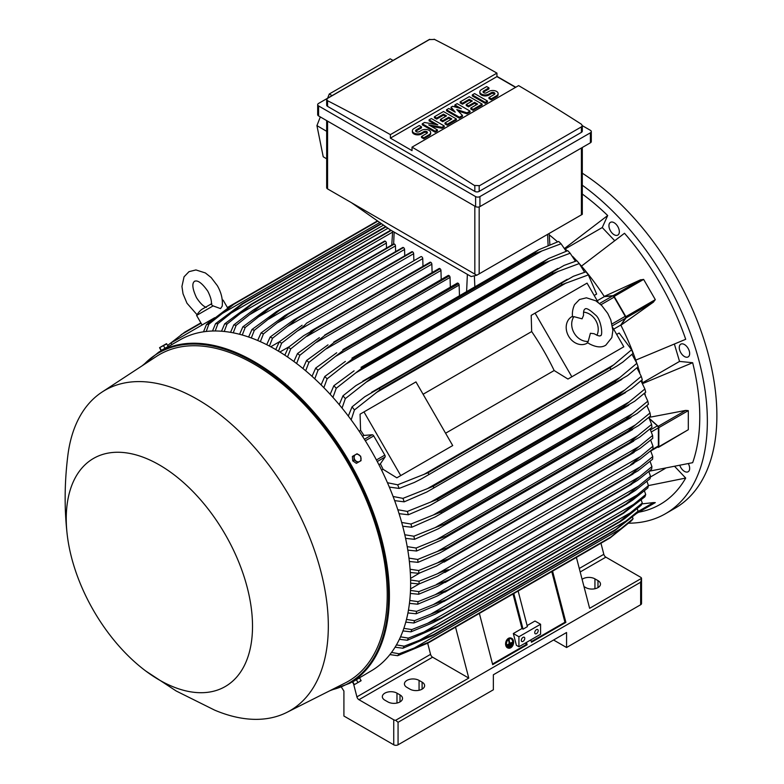 <?xml version="1.0" encoding="UTF-8"?>
<svg xmlns="http://www.w3.org/2000/svg" width="784" height="784" viewBox="0 0 784 784"><rect width="100%" height="100%" fill="white"/><g stroke="black" fill="none" stroke-linecap="round" stroke-linejoin="round"><path stroke-width="1.18" d="M582.061 318.823L583.521 315.393C583.374 311.65 583.874 309.543 584.991 309.072L584.991 309.072C586.148 307.642 589.617 309.602 595.409 314.933C601.338 319.166 603.268 336.885 600.309 335.601L600.309 335.601C600.083 336.463 598.016 335.836 594.096 333.719L590.401 333.269L588.216 341.403A15.317 12.505 -120 0 1 574.133 333.024A15.317 12.505 -120 0 1 573.917 316.648L582.061 318.823M583.551 312.15A15.317 12.505 -120 0 1 595.791 320.519A15.317 12.505 -120 0 1 596.928 335.317M587.843 342.794L587.108 343.216A15.317 12.505 -120 0 1 568.625 336.209A15.317 12.505 -120 0 1 571.791 316.697L572.526 316.275M588.216 341.403L587.334 342.432L589.392 343.823C596.232 347.4 601.71 347.851 605.826 345.146L611.834 337.6L612.892 330.368L610.805 319.892L607.747 313.404L601.651 305.437L595.84 300.811L586.422 297.812L579.484 299.517L574.535 304.672C571.291 311.954 572.702 316.981 572.585 316.893L573.917 316.648M535.08 313.13L571.84 376.79L567.949 379.044L554.17 370.528A173.372 100.097 -120 0 0 531.679 331.563L531.189 315.374L587.059 283.122L598.202 302.408M612.686 327.496L623.819 346.783L571.84 376.79M554.17 370.528L445.586 433.219M423.086 394.254L531.679 331.563M448.82 447.821L396.841 477.828L383.072 469.312A173.372 100.097 -120 0 0 380.367 463.844L385.022 457.062A1.842 1.058 -120 0 0 384.817 455.132L373.733 435.924A1.842 1.058 -120 0 0 372.165 434.777L363.952 435.424A173.372 100.097 -120 0 0 360.571 430.347L360.081 414.168L363.972 411.914L400.732 475.584L396.841 477.828M363.972 411.914L415.961 381.906L452.711 445.567L400.732 475.584M619.928 349.027L567.949 379.044M613.647 329.162L620.781 325.046L625.436 318.255A1.842 1.058 -120 0 0 625.23 316.324L612.039 323.949M597.232 300.733L604.366 296.617L612.578 295.98A1.842 1.058 -120 0 1 614.146 297.126L625.23 316.324M620.781 325.046A173.372 100.097 60 0 1 620.889 325.252L625.985 317.941A1.225 0.706 60 0 0 625.848 316.658L614.166 296.421A1.225 0.706 60 0 0 613.127 295.656L604.239 296.421A173.372 100.097 60 0 1 604.366 296.617M625.985 317.941L653.562 302.026L620.889 325.252A173.372 100.097 60 0 1 635.746 360.13L685.706 339.296A191.443 110.524 -120 0 0 624.495 233.269L581.473 266.119A173.372 100.097 60 0 1 604.239 296.421L640.695 279.741L613.127 295.656M640.381 279.898L643.635 279.408L655.316 299.645L653.278 302.222M614.627 240.61L602.249 227.546L565.225 248.92M564.519 248.234A173.372 100.097 60 0 1 564.666 248.371L607.688 215.531A191.443 110.524 -120 0 0 582.306 194.04M602.249 227.546L607.688 215.531M549.251 234.867A173.372 100.097 60 0 1 557.561 241.844M649.221 471.204L692.664 462.678A191.443 110.524 -120 0 0 692.664 362.718L679.542 361.424L642.517 382.798M679.542 361.424L674.416 344.166M692.664 362.718L642.713 383.552A173.372 100.097 60 0 1 642.753 383.748M679.875 465.549A7.35 4.243 -120 0 0 688.136 471.752A7.35 4.243 -120 0 0 689.263 470.459A7.35 4.243 -120 0 0 688.362 463.677M616.126 224.322A7.35 4.243 -120 0 0 610.462 222.352A7.35 4.243 -120 0 0 612.147 233.122A7.35 4.243 -120 0 0 617.812 235.092A7.35 4.243 -120 0 0 616.126 224.322M628.827 523.193A202.164 116.718 -120 0 0 665.479 513.726A202.164 116.718 -120 0 0 707.354 421.175A202.164 116.718 -120 0 0 582.306 185.22M638.705 512.207L638.921 512.168A191.443 110.524 -120 0 0 685.706 478.064L674.838 466.598M689.263 351.016A7.35 4.243 -120 0 0 680.786 344.176A7.35 4.243 -120 0 0 679.659 350.066A7.35 4.243 -120 0 0 688.136 356.906A7.35 4.243 -120 0 0 689.263 351.016M665.479 513.726L675.014 508.218A202.164 116.718 -120 0 0 716.88 415.677A202.164 116.718 -120 0 0 582.306 173.195M665.204 468.469L650.367 477.035M685.706 478.064L648.437 485.59L646.957 481.366M600.956 543.214L603.817 554.308A3.067 1.764 -120 0 0 605.865 557.159L640.646 577.24A3.067 1.764 180 0 1 641.528 578.347L589.627 608.306L576.397 557.395M641.528 578.347L641.537 603.494A3.067 1.764 0 0 1 640.646 604.748L566.567 647.515L553.573 640.009M582.1 579.327A8.575 4.949 180 0 1 594.938 578.866L597.976 580.611A8.575 4.949 180 0 1 600.485 584.119A8.575 4.949 180 0 1 595.193 588.686A8.575 4.949 180 0 1 585.844 587.618L583.972 586.54M341.491 687.274L343.911 691.027L343.911 716.037L393.735 744.8A3.067 1.764 0 0 0 398.066 744.8L493.361 689.783L493.361 674.769L566.567 632.512L566.567 647.515M641.537 578.915L640.646 582.238L398.066 722.289L395.646 720.3A3.067 1.764 180 0 1 393.735 719.79L358.954 699.71A3.067 1.764 -120 0 1 356.906 696.868L353.653 684.236M455.543 627.171L468.773 678.082L395.646 720.3M468.773 678.082L432.592 657.198A3.067 1.764 60 0 1 430.553 654.346L427.682 643.223M400.007 694.908A8.575 4.949 180 0 1 402.525 698.407A8.575 4.949 180 0 1 397.233 702.983A8.575 4.949 180 0 1 387.884 701.905L384.846 700.161A8.575 4.949 180 0 1 382.337 696.653A8.575 4.949 180 0 1 387.629 692.086A8.575 4.949 180 0 1 396.978 693.154L400.007 694.908L400.007 701.905M422.106 682.149A8.575 4.949 180 0 1 424.614 685.657A8.575 4.949 180 0 1 419.322 690.224A8.575 4.949 180 0 1 409.973 689.156L406.945 687.401A8.575 4.949 180 0 1 404.426 683.903A8.575 4.949 180 0 1 409.728 679.326A8.575 4.949 180 0 1 419.068 680.404L422.106 682.149L422.106 689.156M352.947 681.698L371.038 670.986A191.129 110.348 -120 0 0 400.34 517.822A191.129 110.348 -120 0 0 275.468 349.399A191.129 110.348 -120 0 0 179.908 339.933L158.682 352.183A191.129 110.348 -120 0 1 254.251 361.649A191.129 110.348 -120 0 1 379.113 530.082A191.129 110.348 -120 0 1 349.811 683.236L329.75 690.763M166.473 347.684L163.013 349.684M145.824 671.055L176.214 691.008L214.561 710.088A185.004 106.81 -120 0 0 286.934 712.352L345.029 683.06A188.679 108.937 -120 0 0 377.898 532.973A188.679 108.937 -120 0 0 253.81 363.903A188.679 108.937 -120 0 0 156.447 356.426L102.028 392.078A185.004 106.81 -120 0 0 67.796 455.896C64.464 482.856 64.278 509.198 67.238 534.933A131.712 76.048 -120 0 0 145.824 671.055A131.712 76.048 -120 0 0 159.377 680.022A131.712 76.048 -120 0 0 252.517 626.249A131.712 76.048 -120 0 0 159.377 464.941A131.712 76.048 -120 0 0 67.238 534.933M286.934 712.352A185.004 106.81 -120 0 0 319.166 565.195A185.004 106.81 -120 0 0 197.499 399.419A185.004 106.81 -120 0 0 102.028 392.078M167.227 347.253L167.786 346.93M159.554 347.665L161.014 350.575L168.246 346.401L166.453 343.686L159.554 347.665L166.796 343.892M161.377 350.36L159.936 347.861M164.993 348.272L163.552 345.773M422.988 266.305L422.752 258.612A1.529 0.882 -120 0 0 421.674 256.74A1.529 0.882 -120 0 0 420.9 256.662L306.446 323.263C305.025 325.144 301.938 327.761 297.195 331.103L281.632 343.206L278.467 351.163M422.752 258.612L297.195 331.103M275.772 349.566L279.28 341.844L302.124 325.242M279.28 341.844A196.029 113.18 60 0 1 280.456 342.52A196.029 113.18 60 0 1 281.632 343.206M279.859 352.016L289.09 346.783M284.827 355.172L288.375 347.361L303.614 335.738L315.54 328.849A201.243 116.189 60 0 1 315.678 328.947L290.727 348.89L287.532 356.985M432.102 272.558L431.847 264.198A1.529 0.882 -120 0 0 430.906 262.415A201.243 116.189 -120 0 0 430.769 262.326A1.529 0.882 -120 0 0 430.004 262.248L310.729 331.113M430.769 262.326L315.54 328.849M430.906 262.415L315.678 328.947M288.375 347.361A196.029 113.18 60 0 1 290.727 348.89M431.847 264.198L306.858 336.365M270.745 346.763L279.349 341.795M413.864 260.729L413.658 253.702L287.581 326.487L272.528 338.208L269.402 346.058M413.658 253.702A1.529 0.882 -120 0 0 412.57 251.821L297.352 318.343L287.581 326.487M412.57 251.821A201.243 116.189 -120 0 0 412.433 251.752A1.529 0.882 -120 0 0 411.806 251.742L293.549 320.029L412.433 251.752M266.717 344.666L270.176 337.032L293.549 320.029M270.176 337.032A196.029 113.18 60 0 1 272.528 338.208M403.201 247.47A1.529 0.882 -120 0 0 402.711 247.509L284.994 315.472L403.201 247.47A201.243 116.189 -120 0 1 403.476 247.587L288.247 314.11L263.434 333.906L260.357 341.648M404.75 255.819L404.564 249.459A1.529 0.882 -120 0 0 403.476 247.587M257.662 340.481L261.082 332.906L284.994 315.472M261.082 332.906A196.029 113.18 60 0 1 263.434 333.906M404.564 249.459L278.006 322.518M395.636 251.595L395.459 245.911A1.529 0.882 -120 0 0 394.381 244.03A201.243 116.189 -120 0 0 393.97 243.893A1.529 0.882 -120 0 0 393.617 243.961A1.529 0.882 -120 0 0 393.382 244.236M248.616 337.002L251.978 329.496L276.478 311.591L393.97 243.893M278.741 310.415A201.243 116.189 60 0 1 279.153 310.562L254.33 330.309L251.301 337.963M394.381 244.03L279.153 310.562M251.978 329.496A196.029 113.18 60 0 1 254.33 330.309M395.459 245.911L268.481 319.225M386.512 248.058L386.365 243.069A1.529 0.882 -120 0 0 385.287 241.198A201.243 116.189 -120 0 0 384.748 241.051A1.529 0.882 -120 0 0 384.513 241.119A1.529 0.882 -120 0 0 384.346 241.276M239.581 334.278L242.873 326.82L267.991 308.396L384.748 241.051M269.52 307.573A201.243 116.189 60 0 1 270.059 307.72L245.235 327.438L242.266 335.013M385.287 241.198L270.059 307.72M242.873 326.82A196.029 113.18 60 0 1 245.235 327.438M386.365 243.069L258.985 316.609M230.545 332.338L233.769 324.919L252.909 310.278L260.298 305.505L390.795 230.163L260.298 305.505A201.243 116.189 60 0 1 260.964 305.623L236.141 325.34L233.23 332.828M391.236 230.408L260.964 305.623M233.769 324.919A196.029 113.18 60 0 1 236.141 325.34M392.598 232.123L249.537 314.717M221.519 331.22L224.665 323.851L251.096 304.251L385.61 226.586M251.096 304.251A201.243 116.189 60 0 1 251.86 304.319L227.046 324.047L224.214 331.465M386.012 226.87L251.86 304.319M224.665 323.851A196.029 113.18 60 0 1 227.046 324.047M387.972 228.242L240.129 313.6M212.513 331.015L215.561 323.674L241.893 303.878L381.161 223.469M241.893 303.878A201.243 116.189 60 0 1 242.766 303.869L217.942 323.625L215.208 330.975M381.543 223.744L242.766 303.869M215.561 323.674A196.029 113.18 60 0 1 217.942 323.625M383.503 225.116L230.761 313.306M203.517 331.808L206.457 324.517L232.711 304.476L377.476 220.892M227.399 307.544L232.701 304.476A201.243 116.189 60 0 1 233.671 304.359L208.848 324.194L206.221 331.465M377.819 221.137L233.671 304.359M206.457 324.517A196.029 113.18 60 0 1 208.848 324.194M379.779 222.509L221.441 313.923M171.921 344.539L171 342.951L207.76 321.724L208.417 322.861M214.728 317.706L207.76 321.724M206.329 307.397C203.399 306.417 200.136 303.192 196.529 297.724C189.659 282.975 194.54 281.779 194.51 281.201C195 281.515 198.47 277.889 207.809 291.207C210.749 297.067 211.905 301.507 211.288 304.535L213.111 305.907L220.549 308.612L222.205 306.132C222.94 299.478 221.323 292.657 217.364 285.699L211.18 277.565L205.359 272.94L195.941 269.941L189.003 271.656L184.054 276.811L181.937 286.464L183.035 293.814L186.984 303.241L197.009 314.678M213.111 305.907L196.598 315.442L202.115 324.988M222.254 300.096L223.126 300.125L222.303 300.595M476.78 275.233L471.164 276.556L390.373 229.918L351.389 202.654L476.78 275.233L582.306 214.326L582.306 147.49M326.663 120.609L326.663 187.65A3.067 1.764 0 0 0 327.565 188.905L351.389 202.654M332.093 95.628L329.26 94.011L390.197 58.829L393.058 60.427M320.313 116.943L316.932 125.616L323.224 156.771L326.663 158.829M329.26 94.011L327.624 98.206M316.932 125.616L326.663 131.31M317.677 104.684L317.677 114.689A3.067 1.764 0 0 0 318.578 115.934L475.604 206.594A3.067 1.764 0 0 0 479.935 206.594L590.391 142.815A3.067 1.764 0 0 0 591.293 141.571L591.293 131.565A3.067 1.764 180 0 1 590.391 132.819L479.935 196.588A3.067 1.764 180 0 1 475.604 196.588L318.578 105.928A3.067 1.764 180 0 1 317.677 104.684A3.067 1.764 180 0 1 318.578 103.429L429.034 39.661A3.067 1.764 180 0 1 429.818 39.327M582.306 125.646L590.391 130.311A3.067 1.764 180 0 1 591.293 131.565M496.938 76.362L515.774 87.24M581.405 132.378A3.067 1.764 0 0 0 582.306 131.124L582.306 125.587L581.405 126.881L479.171 185.896L479.171 191.404L581.405 132.378L581.405 126.881M434.12 39.2A1837.814 1061.066 60 0 1 496.938 73.108L390.373 134.632A1837.814 1061.066 -120 0 0 327.565 100.724L326.663 99.578L326.663 105.115A3.067 1.764 0 0 0 327.565 106.369L474.839 191.404A3.067 1.764 0 0 0 479.171 191.404M474.839 191.404L474.839 185.759A1837.814 1061.066 -120 0 0 412.031 147.137L518.596 85.613A1837.814 1061.066 60 0 1 581.405 124.235L582.306 125.587M496.938 73.108L496.938 76.607L515.558 87.357M326.663 99.578L327.565 98.363L429.789 39.347M429.416 39.602L434.503 39.435M412.031 147.137L412.031 150.636L390.373 138.131L390.373 134.632M390.373 138.131L496.938 76.607M444.254 125.969L441.98 127.282L428.711 124.872L437.423 129.909L435.149 131.222L422.262 123.784L424.536 122.471L437.805 124.872L429.083 119.844L431.367 118.531L444.254 125.969L444.254 126.969L441.98 128.282L431.239 126.332M437.423 129.909L437.423 130.908L435.149 132.222L422.262 124.783L422.262 123.784M435.277 124.421L429.083 120.844L429.083 119.844M470.028 111.093L466.99 112.837L456.758 109.554L462.442 115.464L459.414 117.218L446.527 109.78L448.801 108.466L455.239 112.181L451.074 107.153L452.584 106.271L461.306 108.682L454.867 104.958L457.141 103.645L470.028 111.093L470.028 112.092L466.99 113.837L458.15 111.005M462.442 115.464L462.442 116.463L459.414 118.217L446.527 110.779L446.527 109.78M453.652 111.269L451.074 108.153L451.074 107.153M457.983 107.761L454.867 105.967L454.867 104.958M487.462 101.018L487.462 102.028L485.188 103.341L472.301 95.893L472.301 94.893L474.575 93.58L487.462 101.018L485.188 102.332L485.188 103.341M488.971 87.896L483.669 90.954A2.146 1.235 0 0 0 483.042 91.836A2.146 1.235 0 0 0 484.365 92.973A2.146 1.235 0 0 0 486.697 92.708L488.971 91.395A5.361 3.097 0 0 1 494.812 90.728A5.361 3.097 0 0 1 498.124 93.58A5.361 3.097 0 0 1 496.556 95.775L491.245 98.833L488.971 97.52L494.283 94.462A2.146 1.235 0 0 0 494.91 93.58A2.146 1.235 0 0 0 493.587 92.443A2.146 1.235 0 0 0 491.245 92.708L488.971 94.021A5.361 3.097 0 0 1 483.13 94.688A5.361 3.097 0 0 1 479.828 91.836A5.361 3.097 0 0 1 481.396 89.641L486.697 86.583L488.971 87.896L488.971 88.896L483.669 91.953A2.146 1.235 0 0 0 483.228 92.336M498.124 93.58L498.124 94.58A5.361 3.097 180 0 1 496.556 96.775L491.245 99.833L488.971 98.519L488.971 97.52M494.724 94.08A2.146 1.235 0 0 0 491.245 93.708L488.971 95.021A5.361 3.097 180 0 1 483.13 95.687A5.361 3.097 180 0 1 479.828 92.835L479.828 91.836M482.15 104.086L482.15 105.085L473.056 110.338L470.782 109.025L470.782 108.025L477.603 104.086L474.575 102.332L468.509 105.84L466.235 104.527L472.301 101.018L469.263 99.274L462.442 103.214L462.442 104.213L460.169 102.9L460.169 101.9L469.263 96.648L482.15 104.086L473.056 109.339L470.782 108.025M476.741 104.586L474.575 103.341L468.509 106.84L466.235 105.526L466.235 104.527M471.429 101.528L469.263 100.274L462.442 104.213M456.376 118.972L456.376 119.972L447.282 125.224L445.008 123.911L445.008 122.902L451.829 118.972L448.801 117.218L442.735 120.716L440.461 119.403L446.527 115.905L443.489 114.15L436.668 118.09L436.668 119.09L434.395 117.776L434.395 116.777L443.489 111.524L456.376 118.972L447.282 124.215L445.008 122.902M450.967 119.472L448.801 118.217L442.735 121.716L440.461 120.403L440.461 119.403M445.655 116.404L443.489 115.15L436.668 119.09M421.508 126.841L416.196 129.909A2.146 1.235 0 0 0 415.569 130.781A2.146 1.235 0 0 0 416.892 131.928A2.146 1.235 0 0 0 419.234 131.663L421.508 130.35A5.361 3.097 0 0 1 427.349 129.674A5.361 3.097 0 0 1 430.661 132.535A5.361 3.097 0 0 1 429.083 134.721L423.781 137.788L421.508 136.475L426.81 133.407A2.146 1.235 0 0 0 427.447 132.535A2.146 1.235 0 0 0 426.114 131.389A2.146 1.235 0 0 0 423.781 131.663L421.508 132.976A5.361 3.097 0 0 1 415.667 133.643A5.361 3.097 0 0 1 412.355 130.781A5.361 3.097 0 0 1 413.923 128.596L419.234 125.528L421.508 126.841L421.508 127.841L416.196 130.908A2.146 1.235 0 0 0 415.755 131.281M430.661 132.535L430.661 133.535A5.361 3.097 180 0 1 429.083 135.72L423.781 138.788L421.508 137.474L421.508 136.475M427.26 133.035A2.146 1.235 0 0 0 423.781 132.663L421.508 133.976A5.361 3.097 180 0 1 415.667 134.642A5.361 3.097 180 0 1 412.355 131.781L412.355 130.781M423.781 137.788L423.781 138.788M436.668 118.09L434.395 116.777M443.489 114.15L443.489 115.15M442.735 120.716L442.735 121.716M448.801 117.218L448.801 118.217M447.282 124.215L447.282 125.224M462.442 103.214L460.169 101.9M469.263 99.274L469.263 100.274M468.509 105.84L468.509 106.84M474.575 102.332L474.575 103.341M473.056 109.339L473.056 110.338M491.245 98.833L491.245 99.833M485.188 102.332L472.301 94.893M459.414 117.218L459.414 118.217M466.99 112.837L466.99 113.837M435.149 131.222L435.149 132.222M441.98 127.282L441.98 128.282M479.553 185.632L474.467 185.465M564.666 248.371A173.372 100.097 60 0 1 567.214 250.86M572.702 256.446A173.372 100.097 60 0 1 576.759 260.798M579.837 264.237A173.372 100.097 60 0 1 581.473 266.119M635.746 360.13A173.372 100.097 60 0 1 636.559 362.482M638 366.873A173.372 100.097 60 0 1 639.744 372.557M641.831 380.103A173.372 100.097 60 0 1 642.713 383.552M629.474 442.676L637.598 435.835L437.345 551.456L447.537 547.712L629.474 442.676A201.243 116.189 -120 0 1 629.513 443.009L639.754 437.1L651.935 427.3A196.029 113.18 -120 0 0 651.622 424.409L648.789 417.441L685.765 410.395L688.303 410.63L688.303 429.71L658.58 447.282A1.225 0.706 60 0 1 658.197 447.321L657.462 447.125M644.811 392.97A173.372 100.097 60 0 1 645.193 394.891M649.338 418.431L658.197 426.31A1.225 0.706 60 0 1 658.834 427.643L658.834 446.723A1.225 0.706 60 0 1 658.58 447.282M649.524 418.793L657.413 425.859L650.534 429.838M650.74 451.006L658.001 446.821A1.842 1.058 -120 0 0 658.384 445.978L658.384 427.868A1.842 1.058 -120 0 0 657.413 425.859M652.984 446.204L630.679 464.696L639.92 459.355L652.984 448.918A196.029 113.18 -120 0 0 652.984 447.566A196.029 113.18 -120 0 0 652.984 446.204L650.671 440.059M639.92 456.856L437.335 573.819C442.803 571.311 446.606 569.948 448.742 569.733L437.335 576.318L419.068 583.962L410.62 583.139M410.591 580.013L419.068 581.258A196.029 113.18 60 0 1 419.068 582.61A196.029 113.18 60 0 1 419.068 583.962M419.068 581.258L437.335 573.819M652.602 435.483L639.068 446.508L437.609 562.824L448.448 558.894L630.375 453.858A201.243 116.189 -120 0 1 630.385 454.024L640.156 448.379L652.758 438.285A196.029 113.18 -120 0 0 652.602 435.483L650.044 428.917M630.375 453.858L639.107 446.478M448.448 558.894A201.243 116.189 60 0 1 448.448 559.061L436.521 565.95L418.842 573.329L410.297 572.496M630.385 454.024L448.448 559.061M410.081 569.253L418.685 570.527A196.029 113.18 60 0 1 418.842 573.329M418.685 570.527L437.609 562.824M410.551 578.386L419.695 572.996M419.156 583.933L410.542 588.902M410.483 590.411L418.842 591.636L448.448 580.072A201.243 116.189 60 0 1 448.448 580.229L437.609 586.334L418.685 594.252L410.336 593.439M640.156 466.892L652.758 456.582A196.029 113.18 -120 0 1 652.602 459.208L637.892 470.88L630.375 475.182A201.243 116.189 -120 0 0 630.385 475.026L640.156 466.892L436.521 584.452M652.758 456.582L650.671 450.878M630.385 475.026L448.448 580.072M630.375 475.182L448.448 580.229M418.842 591.636A196.029 113.18 60 0 1 418.685 594.252M655.316 502.613L636.598 513.422L655.316 502.613L653.278 502.622M641.89 503.906L653.562 502.583L637.764 511.697M526.495 642.39L527.122 644.771L492.685 664.656L479.367 613.411M552.573 571.144L565.891 622.388L531.454 642.272L530.827 639.881M531.287 641.655L564.931 622.231L565.891 622.388M492.519 664.038L526.162 644.615L527.122 644.771M525.701 642.841L526.162 644.615M518.92 636.755L540.578 624.25L540.578 634.256L518.92 646.761L516.382 645.301L513.324 633.531L518.92 636.755L518.92 646.761M524.77 638.382A2.45 1.411 -60 0 1 523.692 640.851A2.45 1.411 -60 0 1 521.811 641.508A2.45 1.411 -60 0 1 521.301 640.381A2.45 1.411 -60 0 1 522.369 637.921A2.45 1.411 -60 0 1 524.261 637.265A2.45 1.411 -60 0 1 524.77 638.382M538.196 630.63A2.45 1.411 -60 0 1 537.128 633.1A2.45 1.411 -60 0 1 535.237 633.756A2.45 1.411 -60 0 1 534.727 632.629A2.45 1.411 -60 0 1 535.795 630.169A2.45 1.411 -60 0 1 537.687 629.513A2.45 1.411 -60 0 1 538.196 630.63M540.578 624.25L534.982 621.026L527.113 625.563M513.324 633.531L521.987 628.523L523.055 629.15L527.387 626.641L518.136 591.028M551.779 571.605L564.931 622.231M513.804 593.527L523.055 629.15M513.01 593.988L521.987 628.523M354.143 680.737L358.366 678.307M353.819 455.622L352.379 456.455L352.741 460.845L356.357 463.354L359.611 461.482A3.979 3.254 -120 0 1 356.171 461.168A3.979 3.254 -120 0 1 354.799 459.659A3.979 3.254 -120 0 1 354.182 457.719A3.979 3.254 -120 0 1 355.622 454.583L353.819 455.622L354.192 460.012L357.808 462.521M357.073 453.75L355.622 454.583A3.979 3.254 -120 0 1 359.062 454.896A3.979 3.254 -120 0 1 360.434 456.406A3.979 3.254 -120 0 1 361.052 458.346A3.979 3.254 -120 0 1 359.611 461.482L361.052 460.649L360.689 456.259L357.073 453.75M352.741 460.845L354.192 460.012M361.052 680.355L359.611 681.6L361.061 680.757L359.611 677.846L352.379 682.021L354.152 684.736L359.611 681.6L355.613 683.913M356.357 679.728L357.808 682.227M352.741 681.815L354.192 684.314M200.88 322.851L184.74 332.171L167.688 345.421M163.729 349.007L163.268 349.537M228.477 307.357L227.595 307.867M201.067 323.184L181.143 334.69M594.194 295.47L596.653 294.049L588.363 274.91A196.029 113.18 -120 0 0 585.971 271.823L588.941 275.635M584.609 272.254L579.258 263.551A196.029 113.18 -120 0 0 576.877 260.758L577.289 261.239M579.258 263.551L552.926 273.371A201.243 116.189 -120 0 0 552.054 272.362L564.059 265.423L576.877 260.758M552.926 273.371L370.989 378.407L345.342 398.605L342.049 408.082M552.054 272.362L370.126 377.398A201.243 116.189 60 0 1 370.989 378.407M339.237 404.671L342.961 395.812L355.946 385.581L370.126 377.398M342.961 395.812A196.029 113.18 60 0 1 345.342 398.605M558.296 271.254L366.04 382.249M575.407 261.239L570.154 253.212A196.029 113.18 -120 0 0 567.783 250.664L548.633 258.514L361.022 367.343A201.243 116.189 60 0 1 361.796 368.157L336.238 388.256L332.945 397.4M570.154 253.212L543.733 263.12A201.243 116.189 -120 0 0 542.959 262.307L548.379 258.661M543.733 263.12L361.796 368.157M542.959 262.307L361.022 367.343M330.162 394.323L333.866 385.718L354.074 370.832M333.866 385.718A196.029 113.18 60 0 1 336.238 388.256M550.152 260.651L355.995 372.743M566.175 251.213L561.05 243.775A196.029 113.18 -120 0 0 558.688 241.452L538.892 249.684L351.928 358.141A201.243 116.189 60 0 1 352.584 358.788L327.134 378.819L323.851 387.668M561.05 243.775L541.92 250.958L346.038 364.041M541.92 250.949L534.521 253.742A201.243 116.189 -120 0 0 533.865 253.105L538.892 249.684M534.521 253.742L352.584 358.788M533.865 253.105L351.928 358.141M321.097 384.895L324.772 376.506L345.362 361.414M324.772 376.506A196.029 113.18 60 0 1 327.134 378.819M459.453 295.548L459.14 285.082A1.529 0.882 -120 0 0 458.601 283.69A201.243 116.189 -120 0 0 458.052 283.21A1.529 0.882 -120 0 0 457.288 283.132L342.833 349.733A201.243 116.189 60 0 1 343.372 350.213L318.03 370.205L314.766 378.829M458.052 283.21L342.833 349.733M458.601 283.69L343.372 350.213M312.022 376.32L315.678 368.108L336.669 352.771M315.678 368.108A196.029 113.18 60 0 1 318.03 370.205M459.14 285.082L336.15 356.093M450.33 287.15L450.045 277.418A1.529 0.882 -120 0 0 449.369 275.88A201.243 116.189 -120 0 0 448.958 275.547A1.529 0.882 -120 0 0 448.193 275.468L333.739 342.069A201.243 116.189 60 0 1 334.141 342.402L308.925 362.375L305.682 370.793M448.958 275.547L333.739 342.069M449.369 275.88L334.141 342.402M302.957 368.529L306.573 360.473L328.006 344.862M306.573 360.473A196.029 113.18 60 0 1 308.925 362.375M450.045 277.418L326.33 348.841M441.216 279.496L440.951 270.47A1.529 0.882 -120 0 0 440.138 268.794A201.243 116.189 -120 0 0 439.863 268.589A1.529 0.882 -120 0 0 439.099 268.52L324.635 335.121A201.243 116.189 60 0 1 324.919 335.317L299.831 355.279L296.607 363.521M439.863 268.589L324.635 335.121M440.138 268.794L324.919 335.317M293.892 361.493L297.479 353.564L319.353 337.649M297.479 353.564A196.029 113.18 60 0 1 299.831 355.279M440.951 270.47L316.569 342.275M588.363 274.91L562.108 284.572A201.243 116.189 -120 0 0 561.158 283.357L573.378 276.291L585.971 271.823M562.108 284.572L380.171 389.609L354.446 409.954L351.154 419.861M561.158 283.357L379.221 388.394A201.243 116.189 60 0 1 380.171 389.609M348.302 416.049L352.055 406.867L364.825 396.704L379.221 388.394M352.055 406.867A196.029 113.18 60 0 1 354.446 409.954M566.342 282.857L376.193 392.637M359.131 431.18L360.571 430.347M362.482 436.276L363.952 435.424M380.367 463.844L378.897 464.696M383.072 469.312L381.622 470.145M387.443 482.719L397.664 484.806L428.152 472.713L610.089 367.667L613.686 364.854L423.536 474.643M613.686 364.854L631.581 349.762L619.154 333.014L616.685 334.435M631.238 348.9L633.06 353.378L622.888 362.041L617.224 365.834L421.527 478.818L414.334 482.454L399.144 488.432L389.315 487.089M610.658 369.107A201.243 116.189 -120 0 0 610.089 367.667M428.152 472.713A201.243 116.189 60 0 1 428.73 474.144M397.664 484.806A196.029 113.18 60 0 1 399.144 488.432M633.06 353.378A196.029 113.18 -120 0 0 631.581 349.762M637.578 435.855L651.622 424.409M629.513 443.009L440.02 552.857L418.019 562.353L409.366 561.491M408.964 558.13L417.705 559.453A196.029 113.18 60 0 1 418.019 562.353M417.705 559.453L437.345 551.456M627.955 431.131L635.452 424.869L436.531 539.715L446.018 536.178L627.955 431.131A201.243 116.189 -120 0 1 628.033 431.661L638.715 425.496L650.504 415.961A196.029 113.18 -120 0 0 650.034 412.972L646.888 405.612M635.442 424.879L650.034 412.972M628.033 431.661L440.814 540.264L416.588 551.015L407.798 550.123M446.018 536.178A201.243 116.189 60 0 1 446.106 536.697M407.2 546.624L416.118 548.026A196.029 113.18 60 0 1 416.588 551.015M416.118 548.026L436.531 539.715M647.8 401.173L632.629 413.589L435.169 527.593L443.871 524.28L625.808 419.244A201.243 116.189 -120 0 1 625.946 419.95L637.02 413.55L648.437 404.27A196.029 113.18 -120 0 0 647.8 401.173L644.311 393.411M625.808 419.244L632.639 413.58M625.946 419.95L438.305 528.798L414.52 539.323L405.583 538.373M443.871 524.28A201.243 116.189 60 0 1 444.009 524.986M404.789 534.747L413.883 536.227A196.029 113.18 60 0 1 414.52 539.323M413.883 536.227L435.169 527.593M622.986 406.974L629.111 401.957L433.219 515.049L441.059 512.011L622.986 406.974A201.243 116.189 -120 0 1 623.211 407.866L634.638 401.271L645.712 392.186A196.029 113.18 -120 0 0 644.889 388.982L641.008 380.828M629.101 401.967L644.889 388.982M623.211 407.866L435.159 516.95L411.796 527.24L402.692 526.231M441.059 512.011A201.243 116.189 60 0 1 441.274 512.903M401.663 522.448L410.973 524.035A196.029 113.18 60 0 1 411.796 527.24M410.973 524.035L433.219 515.049M641.263 376.379L624.819 389.981L430.671 502.074L437.541 499.349L619.468 394.313A201.243 116.189 -120 0 1 619.791 395.381L631.532 388.609L642.282 379.711A196.029 113.18 -120 0 0 641.263 376.379L636.931 367.823M619.468 394.313L624.828 389.971M619.791 395.381L429.779 505.582L408.366 514.755L399.066 513.667M437.541 499.349A201.243 116.189 60 0 1 437.864 500.427M397.792 509.718L407.347 511.433A196.029 113.18 60 0 1 408.366 514.755M407.347 511.433L430.671 502.074M637.882 366.187L638.098 366.785A196.029 113.18 -120 0 0 636.863 363.325L632.002 354.339M393.088 496.488L402.947 498.369L427.456 488.628L619.713 377.623L636.863 363.325M638.098 366.785L627.641 375.546L615.636 382.484A201.243 116.189 -120 0 0 615.195 381.22L619.723 377.614M615.636 382.484L426.839 491.999L404.181 501.838L394.636 500.633M427.456 488.628L433.258 486.256L615.195 381.22M433.258 486.256A201.243 116.189 60 0 1 433.699 487.521M402.947 498.369A196.029 113.18 60 0 1 404.181 501.838M403.858 628.356L411.796 629.581A196.029 113.18 60 0 1 410.973 631.835L433.219 622.594L441.059 618.576L622.986 513.54A201.243 116.189 -120 0 0 623.211 512.903L441.274 617.939A201.243 116.189 60 0 1 441.059 618.576L623.545 513.226L644.889 496.791A196.029 113.18 -120 0 0 645.712 494.537L644.428 490.853M623.211 512.903L645.712 494.537M634.638 503.808L427.692 623.29L441.274 617.939M411.796 629.581L427.692 623.29M637.02 495.086L625.946 503.975A201.243 116.189 -120 0 1 625.808 504.514L632.629 500.123L647.8 487.952A196.029 113.18 -120 0 0 648.437 485.6L637.02 495.086L430.779 614.156L444.009 609.021A201.243 116.189 60 0 1 443.871 609.56L435.169 614.127L413.883 623.006L405.769 622.133M625.946 503.975L444.009 609.021M625.808 504.514L443.871 609.56M406.484 619.438L414.52 620.654A196.029 113.18 60 0 1 413.883 623.006M414.52 620.654L430.779 614.156M650.504 476.29L628.033 494.684A201.243 116.189 -120 0 1 627.955 495.106L635.442 490.412L650.034 478.74A196.029 113.18 -120 0 0 650.504 476.29L648.829 471.537M628.033 494.684L446.106 599.721A201.243 116.189 60 0 1 446.018 600.152L436.531 605.248L416.118 613.784L407.925 612.941M627.955 495.106L446.018 600.152M638.715 486.011L433.258 604.631L446.106 599.721M408.444 610.138L416.588 611.344A196.029 113.18 60 0 1 416.118 613.784M416.588 611.344L433.258 604.631M651.935 466.617L629.513 485.031A201.243 116.189 -120 0 1 629.474 485.325L637.578 480.367L651.622 469.146A196.029 113.18 -120 0 0 651.935 466.617L650.063 461.364M629.513 485.031L447.576 590.068A201.243 116.189 60 0 1 447.537 590.362L437.345 595.977L417.705 604.199L409.444 603.376M629.474 485.325L447.537 590.362M639.754 476.613L435.169 594.733L447.576 590.068M409.777 600.456L418.019 601.661A196.029 113.18 60 0 1 417.705 604.199M418.019 601.661L435.169 594.733M624.819 518.528L641.263 505.21A196.029 113.18 -120 0 0 642.282 503.054L641.204 499.996M624.828 518.528L619.468 522.134A201.243 116.189 -120 0 0 619.791 521.438L642.282 503.054M619.791 521.438L437.864 626.475A201.243 116.189 60 0 1 437.541 627.18L407.347 640.263L399.389 639.303M619.468 522.134L437.541 627.18M631.532 512.158L423.958 632.002L437.864 626.475M400.526 636.843L408.366 638.107A196.029 113.18 60 0 1 407.347 640.263M408.366 638.107L423.958 632.002M638.098 511.139L615.636 529.533A201.243 116.189 -120 0 1 615.195 530.288L636.863 513.177A196.029 113.18 -120 0 0 638.098 511.139L637.235 508.757M615.636 529.533L433.699 634.579A201.243 116.189 60 0 1 433.258 635.324L402.947 648.231L395.058 647.202M615.195 530.288L433.258 635.324M627.641 520.106L419.528 640.254L433.699 634.579M396.439 644.889L404.181 646.192A196.029 113.18 60 0 1 402.947 648.231M404.181 646.192L419.528 640.254M633.06 518.734L610.658 537.167A201.243 116.189 -120 0 1 610.089 537.942L631.581 520.654A196.029 113.18 -120 0 0 633.06 518.734L632.453 517.107M610.658 537.167L428.73 642.204A201.243 116.189 60 0 1 428.152 642.978L397.664 655.698L389.873 654.601M610.089 537.942L428.152 642.978M622.888 527.612L414.334 648.015L428.73 642.204M391.53 652.435L399.144 653.787A196.029 113.18 60 0 1 397.664 655.698M399.144 653.787L414.334 648.015M410.973 631.835L402.937 630.924M509.659 647.133L511.276 645.585L511.393 646.134L509.659 647.133L509.541 646.584M509.13 646.467L511.276 645.585M512.628 642.723L507.434 645.722L507.317 645.173L509.698 643.801L508.973 640.234L510.139 643.546L512.52 642.174L512.628 642.723M509.404 639.989L508.551 640.126L509.286 643.684L506.905 645.056L507.434 645.722M512.52 642.174L510.07 643.233M511.384 646.114A4.596 3.254 105 0 0 512.638 641.136A4.596 3.254 105 0 0 510.786 638.637M506.562 644.997A4.596 3.254 -75 0 1 507.571 640.332A4.596 3.254 -75 0 1 510.992 638.686A4.596 3.254 -75 0 1 513.059 641.243A4.596 3.254 -75 0 1 512.05 645.908A4.596 3.254 -75 0 1 508.62 647.564A4.596 3.254 -75 0 1 506.562 644.997M508.248 648.094A5.204 3.685 -75 0 1 508.042 648.045A5.204 3.685 -75 0 1 505.709 645.134A5.204 3.685 -75 0 1 506.846 639.852A5.204 3.685 -75 0 1 510.737 637.98A5.204 3.685 -75 0 1 510.943 638.049M513.491 640.998A5.204 3.685 105 0 0 511.158 638.098A5.204 3.685 105 0 0 507.268 639.969A5.204 3.685 105 0 0 506.121 645.252A5.204 3.685 105 0 0 508.463 648.152A5.204 3.685 105 0 0 512.344 646.281A5.204 3.685 105 0 0 513.491 640.998M508.414 647.496A4.596 3.254 105 0 0 511.364 646.143M508.542 646.428L508.434 645.879L511.903 643.88L512.011 644.428L508.542 646.428L508.434 645.879M508.012 645.761L511.903 643.88M625.436 318.255L612.422 325.772M614.146 297.126L600.946 304.741M612.578 295.98L599.554 303.496M625.848 316.658L655.316 299.645M614.166 296.421L643.635 279.408M594.938 588.745L594.938 578.866M597.976 587.618L597.976 580.611M603.817 554.308L579.278 568.478M605.865 557.159L580.189 571.977M640.646 604.748L640.646 582.238M398.066 744.8L398.066 722.289M393.735 744.8L393.735 719.79M432.592 657.198L358.954 699.71M419.068 690.283L419.068 680.404M396.978 703.042L396.978 693.154M331.397 689.93A190.522 109.995 -120 0 0 382.239 545.115A190.522 109.995 -120 0 0 253.81 362.404A190.522 109.995 -120 0 0 143.678 364.785M327.565 188.905L327.565 121.128M421.508 132.976L421.508 133.976M423.781 131.663L423.781 132.663M429.083 134.721L429.083 135.72M416.196 129.909L416.196 130.908M488.971 94.021L488.971 95.021M491.245 92.708L491.245 93.708M496.556 95.775L496.556 96.775M483.669 90.954L483.669 91.953M327.565 106.369L327.565 100.724M318.578 115.934L318.578 105.928M475.604 206.594L475.604 196.588M479.935 206.594L479.935 196.588M590.391 142.815L590.391 132.819M581.405 214.914L581.405 148.009M479.171 273.93L479.171 206.917M474.839 273.93L474.839 206.153M394.166 232.103L393.637 243.942M467.372 274.371L466.617 291.413M474.369 275.801L474.849 286.66M547.614 234.426L548.094 245.363M658.834 446.723L688.303 429.71M658.834 427.643L688.303 410.63M658.197 426.31L685.765 410.395M658.384 445.978L652.357 449.448M658.384 427.868L651.455 431.866M636.598 513.422L643.635 509.355L636.598 513.422M430.553 654.346L356.906 696.868M364.393 439.265L372.165 434.777M365.334 440.775L373.733 435.924M376.418 459.983L384.817 455.132M377.251 461.551L385.022 457.062M142.129 365.805L158.682 352.183M393.617 243.961L276.478 311.591M384.513 241.119L267.991 308.396M211.817 303.614L202.88 308.778C204.418 308.112 200.449 309.043 196.598 315.442M205.271 307.397L202.88 308.778M223.126 300.125L227.644 307.955M392.657 231.231L391.765 245.02M549.163 233.524L549.878 244.657M633.913 463.344L444.871 572.487M634.119 452.388L444.087 562.099M633.109 473.977L445.096 582.522M353.398 681.169L349.811 683.236M577.083 260.984L579.562 263.914M557.836 268.5L362.816 381.102M567.273 279.3L371.567 392.294M617.224 365.834L421.527 478.818M633.717 441.098L442.833 551.309M632.688 429.485L440.814 540.264M631.022 417.529L438.305 528.798M628.69 405.22L435.159 516.95M625.661 392.519L431.357 504.69M636.706 362.874L637.99 366.491M621.859 379.407L426.839 491.999M626.935 503.926L442.392 610.471M629.63 494.273L443.871 601.524M631.679 484.287L444.832 592.175"/></g></svg>
